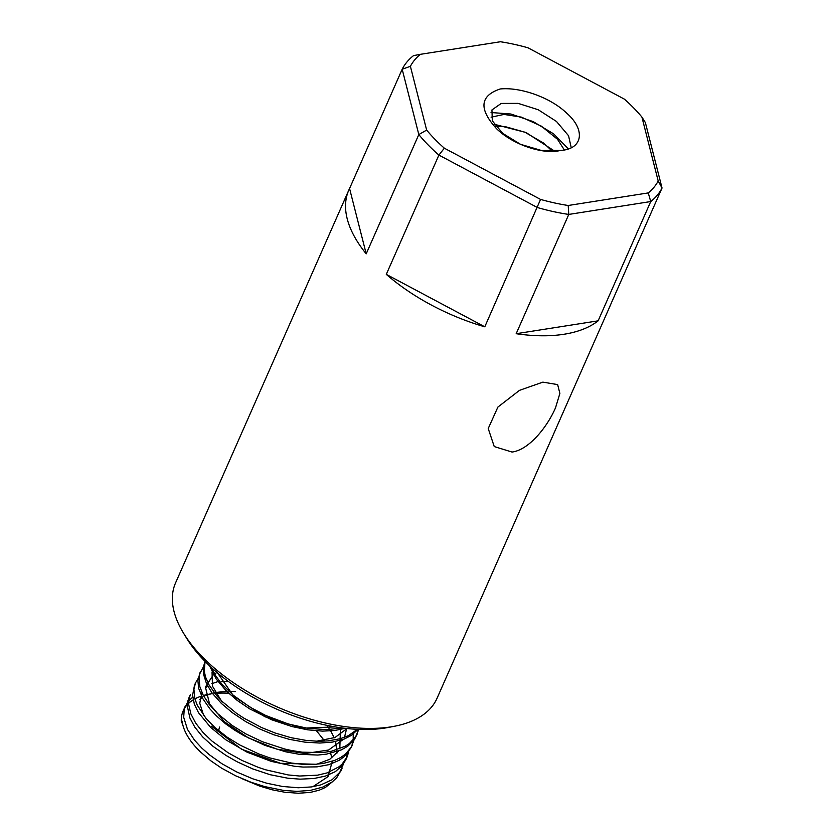 <?xml version="1.0" encoding="UTF-8"?>
<svg xmlns="http://www.w3.org/2000/svg" width="835" height="835" viewBox="0 0 835 835"><rect width="100%" height="100%" fill="white"/><g stroke="black" fill="none" stroke-linecap="round" stroke-linejoin="round"><path stroke-width="1.25" d="M226.859 691.484L237.349 700.523L249.665 708.873L271.625 719.76L292.083 726.575L307.614 729.811L322.508 731.126L334.762 730.5L345.168 728.318M342.047 727.932L326.767 729.654L307.437 728.266L288.399 724.008L265.833 715.532L250.291 707.318L233.382 695.336L221.651 683.865L215.764 675.964L211.464 667.603M204.972 661.612L203.656 666.1L203.719 674.857L206.527 683.708L211.871 692.737L221.4 703.477L232.234 712.61L245.845 721.67L259.361 728.819L273.692 734.727L289.296 739.33L304.879 742.148L319.868 743.046L332.518 742.075L344.187 739.058L351.253 735.458L358.09 729.362M209.575 665.85L216.213 679.053L226.421 691.067M357.39 729.331L348.362 735.666L340.409 738.683L328.019 740.916L318.302 741.271L306.278 740.436L291.06 737.691L275.164 733.015L261.47 727.504L243.716 718.048L236.472 713.267L222.298 701.598L217.142 696.192L209.157 685.138L205.535 676.976L204.231 671.11L205.076 661.456M200.285 672.102L197.853 680.16L198.646 688.374L203.041 699.02L210.013 708.998L216.192 715.668L225.586 723.809L234.437 730.041L243.966 735.708L265.133 745.446L285.914 751.855L299.18 754.276L317.811 755.049L326.443 754.151L341.327 749.872L347.652 746.302L354.301 739.747L357.182 734.007M358.799 729.393L355.679 736.7L349.385 743.505L345.199 746.25L331.432 751.25L322.32 752.596L302.186 752.178L291.551 750.529L284.86 749.058L262.315 741.699L246.033 733.986L232.026 725.354L217.163 713.215L209.094 704.27L203.281 695.357L199.857 686.725L199.012 677.863L199.722 673.866L203.583 666.518M210.89 727.588L226.045 739.946L247.066 752.178L271.354 761.405L294.39 766.259L303.063 767.062L317.049 766.864L328.938 764.651L339.031 760.382L344.291 756.614L351.117 747.649M351.577 746.594L353.017 741.428M353.215 739.946L353.184 734.101M353.81 740.426L351.41 746.897L345.638 753.974L340.93 757.376L334.772 760.372L323.239 763.451L314.075 764.411L302.406 764.286L291.342 763.023L270.133 757.992L258.735 753.942L239.718 744.945L227.224 737.211L214.856 727.462L206.12 718.538L197.279 705.22L194.805 698.582L193.908 689.084L195.547 682.863L198.01 678.73M189.837 695.785L187.865 700.878L187.311 706.066L189.9 718.006L194.764 727.087L202.696 736.94L213.04 746.333L226.003 755.435L237.213 761.823L252.587 768.858L270.102 774.703L287.814 778.21L300.141 779.159L314.096 778.481L325.514 776.059L335.357 771.634L342.423 765.382L345.773 759.735M346.191 758.66L347.537 753.306M194.398 685.775L192.593 695.2L194.357 704.249L198.521 712.704L210.483 727.191M348.738 751.74L347.172 756.698L342.141 764.067L339.177 766.707L327.007 772.928L317.582 775.172L299.619 776.028L288.138 774.932L265.446 769.745L258.078 767.261L242.004 760.434L228.195 752.815L212.08 741.146L203.114 732.556L195.745 723.193L190.902 713.967L188.741 704.75L188.94 699.573L190.411 694.48M182.374 723.016L181.383 722.734L182.093 721.127C183.356 730.875 189.388 741.073 200.202 751.709L210.837 760.81L221.525 768.127L235.606 775.778L250.907 782.207L264.758 786.601L283.462 790.401L296.905 791.371L310.171 790.432L322.769 787.092L332.079 782.03L336.609 777.928L341.557 769.432M228.529 681.579L221.546 681.652M343.519 763.879L339.761 772.365L332.059 779.754L320.807 784.89L311.507 786.925L298.335 787.76L282.533 786.476L266.824 783.24L252.744 778.804L236.796 772.01L221.953 763.743L209.314 754.715L201.799 748.077L194.398 740.008L187.489 729.404L183.69 717.286L184.243 709.124L187.614 702.151M648.252 192.916L568.207 205.493A136.596 69.326 -156.2 0 1 540.558 199.419L444.345 148.192A136.596 69.326 -156.2 0 1 426.654 130.093L410.392 66.309A136.596 69.326 -156.2 0 1 420.381 54.327L500.426 41.75A136.596 69.326 -156.2 0 1 527.95 47.783L624.382 99.135A136.596 69.326 -156.2 0 1 641.906 117.057L645.361 122.547L662.04 188.011L609.435 307.29A142.9 72.53 -156.2 0 0 610.26 305.537L437.091 698.175A142.9 72.53 -156.2 0 1 394.757 726.199A142.9 72.53 -156.2 0 1 183.439 633.003A142.9 72.53 -156.2 0 1 175.59 582.84L348.769 190.213A142.9 72.53 -156.2 0 1 349.562 188.522L366.21 253.83L418.815 134.55A142.9 72.53 23.8 0 0 438.897 155.08L537.396 207.529A142.9 72.53 23.8 0 0 568.781 214.428L650.736 201.548A142.9 72.53 23.8 0 0 662.04 188.011L658.199 180.997A136.596 69.326 -156.2 0 1 648.252 192.916L650.736 201.548L598.121 320.838A142.9 72.53 -156.2 0 1 516.176 333.708L598.121 320.838M420.381 54.327L413.513 55.632A142.9 72.53 23.8 0 0 402.178 69.242L418.815 134.55L426.654 130.093M641.906 117.057L658.199 180.997M568.207 205.493L568.781 214.428L516.176 333.708M540.558 199.419L484.791 326.809A142.9 72.53 -156.2 0 1 386.292 274.36L484.791 326.809M444.345 148.192L438.897 155.08L386.292 274.36M410.392 66.309L402.178 69.242L349.562 188.522M611.001 303.742A142.9 72.53 -156.2 0 1 610.26 305.537M366.21 253.83A142.9 72.53 -156.2 0 1 348.769 190.213M512.032 452.048L494.247 446.568L488.224 428.543L497.9 407.062L519.495 390.352L542.865 382.138L557.644 384.591L559.878 393.442L555.536 407.772C547.551 426.393 529.327 449.846 512.032 452.048M571.255 147.795L568.552 135.729L556.475 121.461L538.21 109.74L518.128 103.373L501.219 103.425L491.951 109.938L492.316 120.856L502.785 133.412L520.466 144.298L541.362 150.457L560.504 150.425C543.188 155.018 512.408 144.424 496.585 128.726C478.591 108.999 479.843 95.733 500.342 88.938M500.395 88.959C520.236 86.976 550.202 97.267 566.61 113.08C585.742 129.728 583.07 149.141 560.546 150.446M219.709 726.993A44.338 22.503 23.8 0 0 218.749 730.823M183.439 633.003L186.675 638.305A136.596 69.326 23.8 0 0 388.661 727.389L394.757 726.199M491.053 112.527L510.926 114.019L533.158 121.607L553.605 133.84L568.478 148.954M494.257 124.269L526.081 132.535L554.711 151.187M517.679 142.994L523.388 145.53M491.095 117.192L504.006 114.426L521.374 117.119L541.31 126.127L557.488 139.257L564.366 149.997M495.781 126.346L504.924 126.555L524.871 132.191L543.794 143.192L552.342 151.281M335.179 726.899L302.437 728.172L264.862 716.733L233.769 696.286L217.57 672.979M347.026 728.527L335.033 737.482L316.486 741.229M222.1 702.037L212.476 686.161L212.038 672.018M212.664 670.38L213.238 669.211M346.671 728.485L344.469 737.347M343.289 739.392L328.614 750.007L305.245 753.525L277.022 749.193L248.454 737.931L224.625 721.962L209.575 703.905L205.41 687.059L213.416 674.607M214.512 673.887L217.006 672.488M340.419 729.529L339.803 748.776M338.509 751.041L329.825 759.245L316.642 764.286L280.497 763.305L241.451 749.172L211.443 726.199M203.677 715.522L199.753 703.227L201.966 692.653M205.295 688.238L207.738 686.151M211.787 683.708L219.386 681.099M326.777 725.312L329.011 728.35M330.691 730.907L334.25 737.796M335.607 741.522L336.996 753.107M199.826 699.521L202.268 697.601M206.099 695.451L214.271 692.726M215.273 692.507L226.828 691.307M228.842 691.297L235.324 691.599M316.517 730.834L324.199 740.436M330.086 751.531L331.923 757.846M332.393 761.228L327.936 776.696L312.801 786.727M188.793 700.701L192.718 697.204M332.956 781.351L325.462 787.415L319.147 790.213L310.453 792.363L298.419 793.25L284.818 792.248L272.2 789.806L259.737 786.1L242.693 778.982M181.383 722.734A84.272 42.773 -156.2 0 1 183.178 710.877A84.272 42.773 -156.2 0 1 187.343 704.604M188.689 703.268A84.272 42.773 -156.2 0 1 193.135 699.907M194.889 698.895A84.272 42.773 -156.2 0 1 201.496 696.077M203.354 695.503A84.272 42.773 -156.2 0 1 212.549 693.655M214.814 693.405A84.272 42.773 -156.2 0 1 228.686 693.227M357.432 733.454L356.461 735.645M200.661 671.246L199.596 673.657M352.307 745.071L351.149 747.69M195.536 682.873L194.284 685.702M347.183 756.687L345.836 759.735M190.234 694.877L188.971 697.747M342.047 768.315L340.523 771.791M185.286 706.107L183.178 710.877"/></g></svg>
